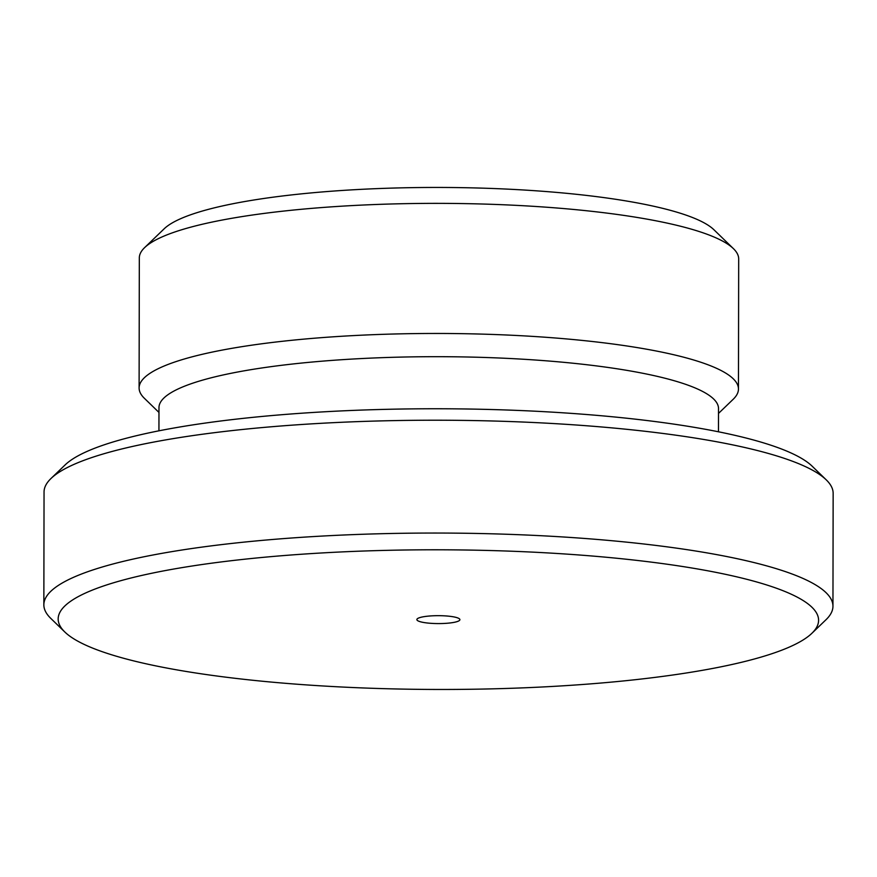 <?xml version="1.0" encoding="UTF-8"?>
<svg xmlns="http://www.w3.org/2000/svg" width="877" height="877" viewBox="0 0 877 877"><rect width="100%" height="100%" fill="white"/><g stroke="black" fill="none" stroke-linecap="round" stroke-linejoin="round"><path stroke-width="1.32" d="M64.843 632.021L50.778 618.384A394.551 72.473 0.1 0 1 43.85 604.834A394.551 72.473 0.1 0 1 231.462 543.466A394.551 72.473 0.1 0 1 630.837 542.578A394.551 72.473 0.1 0 1 832.953 606.215A394.551 72.473 0.1 0 1 825.981 619.743L811.861 633.326A380.201 69.831 0.1 0 1 438.259 689.465A380.201 69.831 0.1 0 1 64.843 632.021A380.201 69.831 0.1 0 1 238.961 559.833A380.201 69.831 0.1 0 1 654.143 562.486A380.201 69.831 0.1 0 1 811.861 633.326M43.85 604.834L44.047 492.008A394.551 72.473 0.1 0 1 51.019 478.48A394.551 72.473 0.1 0 1 231.66 430.64A394.551 72.473 0.1 0 1 826.222 479.829A394.551 72.473 0.1 0 1 833.15 493.389L832.953 606.215M51.019 478.48L65.139 464.898A380.201 69.831 0.1 0 1 239.213 418.8A380.201 69.831 0.1 0 1 812.157 466.191L826.222 479.829M158.934 430.815L158.978 407.586A279.774 51.392 0.1 0 1 292.008 364.076A279.774 51.392 0.1 0 1 575.202 363.451A279.774 51.392 0.1 0 1 718.515 408.561L718.482 431.791M158.967 412.431L144.365 398.279A299.682 55.043 0.1 0 1 139.103 387.985A299.682 55.043 0.1 0 1 281.605 341.372A299.682 55.043 0.1 0 1 584.948 340.704A299.682 55.043 0.1 0 1 738.456 389.037A299.682 55.043 0.1 0 1 733.161 399.309L718.515 413.407M139.103 387.985L139.322 257.882A299.682 55.043 0.1 0 1 144.628 247.61A299.682 55.043 0.1 0 1 281.824 211.28A299.682 55.043 0.1 0 1 733.424 248.64A299.682 55.043 0.1 0 1 738.686 258.934L738.456 389.037M144.628 247.61L164.218 228.754A279.774 51.392 0.1 0 1 292.304 194.837A279.774 51.392 0.1 0 1 713.9 229.719L733.424 248.64M427.088 616.246A21.519 3.957 0.1 0 1 448.871 616.191A21.519 3.957 0.1 0 1 459.899 619.666A21.519 3.957 0.1 0 1 438.368 623.58A21.519 3.957 0.1 0 1 416.86 619.59A21.519 3.957 0.1 0 1 427.088 616.246"/></g></svg>
